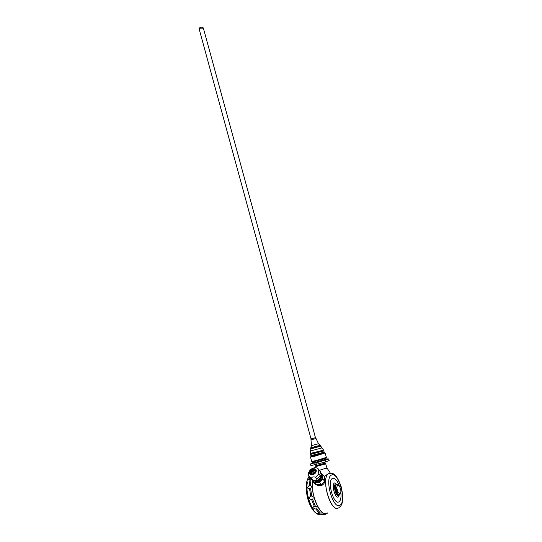 <?xml version="1.0" encoding="UTF-8"?>
<svg xmlns="http://www.w3.org/2000/svg" width="542" height="542" viewBox="0 0 542 542"><rect width="100%" height="100%" fill="white"/><g stroke="black" fill="none" stroke-linecap="round" stroke-linejoin="round"><path stroke-width="0.81" d="M338.404 494.514C336.392 496.309 333.377 486.635 335.491 485.165L336.148 484.982M339.136 494.277L338.906 494.446C336.846 495.808 334.068 486.425 336.108 485.015L336.914 484.873M339.597 494.168L339.048 494.297C337.903 494.819 336.839 493.572 335.864 490.551C335.213 487.854 335.302 486.025 336.121 485.063L336.826 484.894M337.287 492.685L335.979 487.929L337.287 492.685L338.005 492.522L340.301 494.006L340.979 490.984L339.678 486.269L337.544 484.656L336.697 487.759L338.005 492.522M335.979 487.929L336.697 487.759M326.758 468.071L326.25 468.295M324.346 476.472L327.896 474.006L330.315 473.064L326.948 467.936M337.7 508.227C330.227 511.011 321.27 479.738 327.876 474.087L324.387 476.526L327.896 474.006M330.227 472.956L327.91 474.06M337.049 484.846C332.551 480.226 334.841 497.061 338.506 495.388L339.278 494.243M312.687 480.456C310.031 493.992 320.749 517.996 327.219 513.254L327.761 512.881M318.113 485.449C322.761 485.862 325.051 483.857 324.99 479.44M322.903 484.744L321.616 485.53M323.31 482.746L321.23 484.467M324.116 476.222L324.583 476.804L324.76 480.327C323.716 482.854 321.86 484.507 319.191 485.293L317.687 485.449L314.773 483.904L313.54 482.373M316.724 484.866L318.764 484.765L320.878 483.884L316.724 484.866L315.444 483.268L317.3 482.509C320.356 481.506 322.165 479.575 322.72 476.73L322.761 478.904L324.035 480.51L324.38 476.703L324.035 480.51M321.115 473.586L322.72 476.73L323.107 475.097L324.38 476.703M312.87 480.375C313.466 482.231 314.943 482.942 317.3 482.509L319.597 482.278L320.878 483.884M312.775 481.215L312.693 480.246M326.941 467.915L319.441 470.287M318.357 465.273L315.193 465.842L325.606 463.01L318.357 465.273M318.107 480.287L319.949 478.776M321.189 476.039L321.304 476.811C320.146 480.239 318.018 481.608 314.929 480.917L315.458 480.978C318.018 480.822 319.855 479.487 320.986 476.98L321.189 476.039M312.185 479.894L312.497 480.077C316.508 481.662 319.448 480.022 321.304 475.144L321.155 473.701M309.55 477.414L310.966 479.169L312.856 480.056C315.234 480.964 316.623 480.625 317.023 479.053L321.176 474.772L319.882 470.842M308.825 476.323L311.447 478.301C311.948 476.858 313.344 476.52 315.62 477.299L317.023 479.053M320.559 471.858L319.17 470.097L318.344 471.188L318.804 473.911L320.2 475.673M311.447 478.301L312.856 480.056M308.601 475.903L308.567 472.739M313.005 468.139L315.81 467.787M315.83 471.147C315.715 465.368 306.04 473.579 311.745 474.616C313.581 474.514 314.895 473.566 315.695 471.757L315.83 471.147M315.065 472.922L315.749 471.303L315.519 470.158C312.395 468.979 310.715 470.192 310.491 473.796L311.901 474.568L313.493 474.216M314.956 473.058L314.509 472.488L315.566 472.035M312.531 474.535L314.509 472.488M314.143 473.816L313.608 473.152M311.996 474.575L314.272 472.082L315.715 471.513M311.806 474.562L315.742 471.323M310.966 474.277C311.819 472.109 313.378 470.822 315.647 470.429C313.378 470.822 311.819 472.109 310.966 474.277M310.552 473.674C311.406 471.56 312.937 470.3 315.153 469.894L315.519 470.158M310.491 473.796L310.498 472.936C311.332 470.476 312.87 469.46 315.126 469.88M312.239 463.193C311.284 463.308 311.467 463.119 312.802 462.624L312.619 461.953L325.857 458.336L326.04 459.006C327.443 458.749 327.693 458.823 326.799 459.209L310.485 464.04L310.912 465.612L325.6 461.98L329.13 460.51L328.696 458.938L327.327 458.905M316.413 464.555L315.979 462.97L328.696 458.938M325.6 461.98L325.166 460.395M311.962 463.396L315.979 462.97M310.485 464.04L311.643 463.159M325.173 453.044L326.372 457.407L316.142 460.578L311.697 461.425L310.512 457.055L314.943 456.181L324.97 453.017M324.089 452.082L324.211 452.57L315.024 455.334L311.094 456.154L310.959 455.68M324.15 452.109L310.918 455.727M311.027 455.619C309.997 456.249 321.074 453.363 323.54 452.353L310.993 455.619M323.696 450.788L324.109 451.974L323.594 452.245L314.882 454.799L310.884 455.592L310.634 454.359M323.791 450.808L310.566 454.426M310.424 453.39L310.552 454.338L323.242 450.991L323.757 450.727L323.588 450.111C324.021 450.388 310.132 454.189 310.383 453.722L323.56 450.09M310.681 450.924L322.009 447.882L323.384 449.84M319.983 445.267L320.478 445.47L310.58 448.146L310.783 448.884L320.783 446.154L321.982 447.909M320.478 445.47L310.803 448.017M315.458 437.685L316.033 438.492L310.979 439.874L311.521 445.619L318.486 443.708M311.02 447.719L320.092 445.321L318.486 443.715L316.033 438.492L310.979 439.874M315.478 437.692L311.047 438.905L199.226 29.282L200.235 28.13L203.365 28.15L315.464 437.692L311.061 438.898M326.535 513.531C319.861 516.79 309.916 493.078 312.632 480.198C309.977 492.834 319.536 516.18 326.25 513.613M309.414 485.307L310.41 485.232C311.691 486.12 311.731 487.123 310.532 488.247L309.543 488.681C307.111 488.674 307.07 487.549 309.414 485.307L310.044 479.257L308.899 479.677C307.971 479.758 308.303 479.148 309.902 477.854M311.677 499.663C308.852 498.918 308.527 497.732 310.715 496.113L311.765 496.079C313.269 496.811 313.554 497.868 312.626 499.25L311.677 499.663L314.34 506.384L315.43 506.33C317.023 506.634 317.47 507.441 316.785 508.755L315.857 509.094C312.599 508.017 312.097 507.109 314.34 506.384M320.891 514.331C318.269 513.708 316.081 512.922 318.832 513.159L320.437 513.071C321.914 512.827 322.375 513.166 321.826 514.094L320.891 514.331L323.54 514.866L326.006 514.012M326.291 468.403L326.812 468.207M326.338 468.491L326.826 468.356L326.447 468.295M330.2 473.031L329.617 473.071M337.409 484.738L334.563 482.915C331.128 484.162 335.207 499.053 338.418 496.953L339.638 494.182M339.19 485.49C337.043 480.158 334.82 477.8 332.531 478.423C326.745 480.415 333.581 505.422 338.953 501.824C340.694 500.605 341.345 497.57 340.898 492.719M331.596 475.029C338.499 471.093 347.029 501.994 339.895 505.239C332.957 509.981 324.089 477.516 331.596 475.029M338.479 507.929C331.176 513.166 320.898 479.927 327.971 474.02M329.76 473.085L330.634 473.119M313.059 481.777L315.444 483.268M323.107 475.097L321.013 473.268M319.597 482.278L322.761 478.904M325.444 463.932L315.823 466.567L316.04 467.821M314.224 480.876C317.558 482.529 320.085 481.221 321.806 476.946L321.311 475.043M315.62 477.299L318.804 473.911M319.17 470.097L318.31 468.918M316.243 471.052C316.65 467.184 309.963 468.83 309.597 472.671C309.15 476.547 315.891 474.921 316.243 471.052M307.463 482.034C305.6 489.568 308.852 503.85 313.859 509.907M326.088 459.135C326.304 459.453 323.201 460.449 316.785 462.136L312.822 462.766M316.813 461.879L312.802 462.631L316.799 462.13L326.101 459.176L316.813 461.879M310.607 451.005L310.417 453.424L323.588 450.124M320.336 514.155C311.948 518.01 301.718 484.04 309.069 476.872L309.089 476.852C308.391 477.156 307.558 478.972 306.562 482.326C305.769 487.543 306.298 493.464 308.127 500.09C310.837 508.105 314.103 512.752 317.924 514.04M310.715 496.113L309.543 488.681M319.252 513.206L315.857 509.094M325.159 514.534L321.826 514.094M320.356 513.091L316.785 508.755M315.43 506.33L312.626 499.25M311.765 496.079L310.532 488.247M310.41 485.232L310.986 479.196M336.108 485.015L335.491 485.165M336.121 485.063L337.375 484.765M327.91 474.067L329.265 473.295M329.109 473.376C331.839 473.369 335.586 471.14 341.27 486.94C344.746 503.166 341.142 505.998 338.953 507.603M321.006 473.227L324.583 476.804M325.457 463.119L326.948 467.929M315.397 465.876L315.823 466.574M321.182 473.789L320.789 472.563M308.378 473.6C309.319 470.341 311.325 468.41 314.401 467.787C316.061 467.421 317.578 468.044 318.953 469.663L320.342 471.425M325.789 458.302L326.209 457.543M312.659 461.899L311.914 461.459M311.094 456.154L310.586 457.082M324.211 452.57L325.119 453.105M310.647 451.012L310.783 448.884M320.579 445.409L320.783 446.154M311.521 445.619L310.702 448.146M311.047 438.905L310.972 439.847M199.226 29.282C197.871 27.906 202.559 26.084 203.365 28.15M310.729 478.925L308.899 479.677"/></g></svg>
